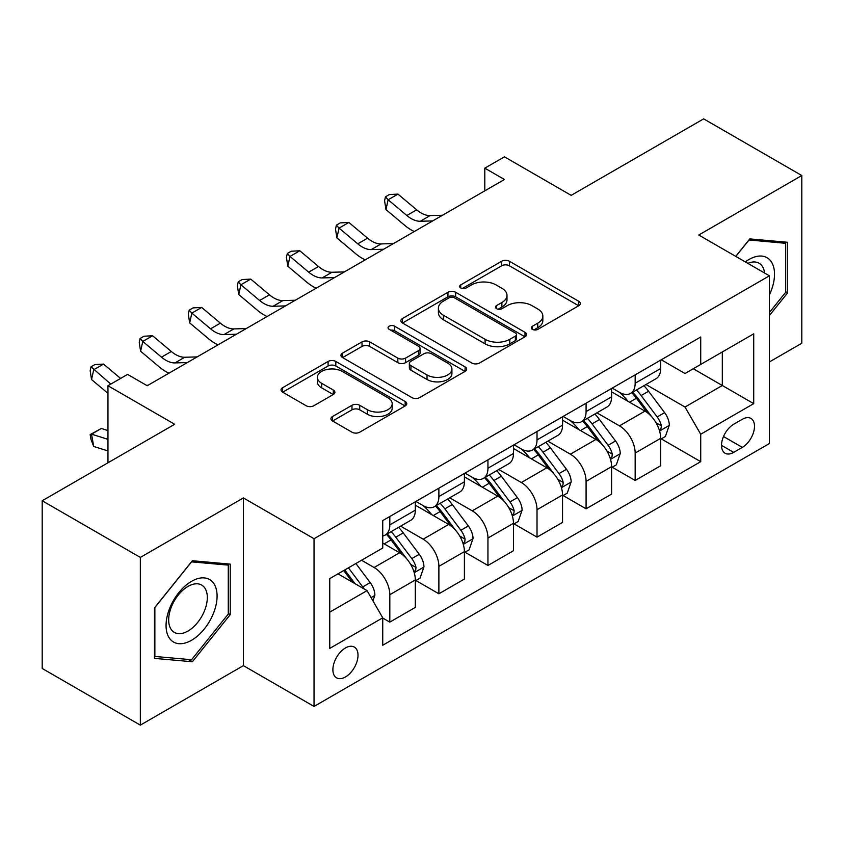 <?xml version="1.0" encoding="UTF-8"?>
<svg xmlns="http://www.w3.org/2000/svg" width="844" height="844" viewBox="0 0 844 844"><rect width="100%" height="100%" fill="white"/><g stroke="black" fill="none" stroke-linecap="round" stroke-linejoin="round"><path stroke-width="1.27" d="M532.416 329.371A3.819 2.205 0 0 0 537.818 329.371L578.752 305.728A5.454 3.144 0 0 0 580.356 303.502A5.454 3.144 0 0 0 578.752 301.287L509.396 261.239A5.454 3.144 0 0 0 501.695 261.239L460.75 284.871A3.819 2.205 0 0 0 459.632 286.433A3.819 2.205 0 0 0 460.75 287.994A3.819 2.205 0 0 0 466.141 287.994L471.437 284.934A17.439 10.065 0 0 1 496.103 284.934L501.885 288.268A17.439 10.065 0 0 1 506.991 295.389A17.439 10.065 0 0 1 501.885 302.511L496.588 305.56A3.819 2.205 0 0 0 495.47 307.121A3.819 2.205 0 0 0 496.588 308.682A3.819 2.205 0 0 0 501.98 308.682L507.276 305.623A17.439 10.065 0 0 1 531.942 305.623L537.712 308.957A17.439 10.065 0 0 1 542.829 316.078A17.439 10.065 0 0 1 537.712 323.199L532.416 326.259A3.819 2.205 0 0 0 531.298 327.81A3.819 2.205 0 0 0 532.416 329.371L532.416 326.259M345.449 676.972A17.766 10.255 120 0 0 357.054 661.316A17.766 10.255 120 0 0 354.332 647.084A17.766 10.255 120 0 0 345.449 647.96A17.766 10.255 120 0 0 333.844 663.616A17.766 10.255 120 0 0 336.566 677.848A17.766 10.255 120 0 0 345.449 676.972M332.536 416.514A5.454 3.144 0 0 0 330.932 418.74A5.454 3.144 0 0 0 332.536 420.966L351.99 432.202A5.454 3.144 0 0 0 359.702 432.202L405.162 405.953A5.454 3.144 0 0 0 406.766 403.727A5.454 3.144 0 0 0 405.162 401.501L335.806 361.454A5.454 3.144 0 0 0 328.105 361.454L282.634 387.712A5.454 3.144 0 0 0 281.041 389.939A5.454 3.144 0 0 0 282.634 392.154L306.14 405.732A5.454 3.144 0 0 0 313.841 405.732L333.306 394.496A5.454 3.144 0 0 0 334.899 392.27A5.454 3.144 0 0 0 333.306 390.044L321.648 383.313A14.58 8.419 0 0 1 317.376 377.363A14.58 8.419 0 0 1 326.375 369.588A14.58 8.419 0 0 1 342.263 371.413L387.923 397.777A14.58 8.419 0 0 1 392.196 403.727A14.58 8.419 0 0 1 383.197 411.503A14.58 8.419 0 0 1 367.309 409.678L359.702 405.289A5.454 3.144 0 0 0 351.99 405.289L332.536 416.514L332.536 420.966M769.411 361.939L801.8 343.244L801.8 175.531L703.664 118.867L571.177 195.354L504.438 156.826L484.804 168.156L504.438 179.498L147.204 385.74L127.581 374.409L107.958 385.74L107.958 462.797M140.336 557.42L140.336 725.133L243.388 665.642L243.388 497.928L140.336 557.42L42.2 500.756L174.687 424.268L107.958 385.74M243.388 497.928L314.042 538.715L769.411 275.819L769.411 443.533L314.042 706.439L314.042 538.715M801.8 175.531L698.758 235.022L769.411 275.819M471.828 363.015A5.454 3.144 0 0 0 479.529 363.015L525 336.767A5.454 3.144 0 0 0 526.593 334.541A5.454 3.144 0 0 0 525 332.314L455.644 292.277A5.454 3.144 0 0 0 447.942 292.277L402.472 318.526A5.454 3.144 0 0 0 400.868 320.752A5.454 3.144 0 0 0 402.472 322.978L471.828 363.015M390.698 330.194A3.819 2.205 0 0 1 394.57 330.732L394.57 326.195L465.086 366.908A5.454 3.144 0 0 1 466.679 369.134A5.454 3.144 0 0 1 465.086 371.36L419.616 397.608A5.454 3.144 0 0 1 411.914 397.608L342.548 357.561L342.548 353.119A5.454 3.144 0 0 0 340.955 355.345A5.454 3.144 0 0 0 342.548 357.561M342.548 353.119L362.013 341.883A5.454 3.144 0 0 1 369.714 341.883L397.841 358.12A5.454 3.144 0 0 0 405.553 358.12L418.455 350.671A5.454 3.144 0 0 0 420.059 348.445A5.454 3.144 0 0 0 418.455 346.219L389.179 329.308A3.819 2.205 0 0 1 388.061 327.757A3.819 2.205 0 0 1 390.413 325.721A3.819 2.205 0 0 1 394.57 326.195M140.336 725.133L42.2 668.469L42.2 500.756M742.33 419.278L733.689 424.268A17.207 9.938 120 0 0 722.453 439.429A17.207 9.938 120 0 0 725.091 453.228A17.207 9.938 120 0 0 733.689 452.373L742.33 447.383A17.207 9.938 120 0 0 753.565 432.223A17.207 9.938 120 0 0 750.928 418.424A17.207 9.938 120 0 0 742.33 419.278M661.263 359.787L685.011 373.502L700.72 364.429L700.72 337.009L382.743 520.59L382.743 548.009L329.751 578.604L329.751 648.414L382.743 617.819L382.743 645.238L700.72 461.668L700.72 434.238L685.011 407.04L645.976 384.505M700.72 364.429L753.713 333.834L753.713 403.643L700.72 434.238M243.388 665.642L314.042 706.439M484.804 168.156L484.804 190.828M693.262 368.744L722.306 385.508L722.306 351.969L753.713 333.834M685.011 407.04L722.306 385.508L753.713 403.643M329.751 612.153L367.045 590.621L337.99 573.846M382.743 618.051L389.812 622.123L389.812 594.703A22.208 12.818 -120 0 0 374.103 567.506L361.548 560.247M389.812 622.123L415.322 607.395L415.322 579.965A22.208 12.818 -120 0 0 399.623 552.767L382.743 543.03M415.913 580.535L438.88 593.796L438.88 566.366A22.208 12.818 -120 0 0 423.182 539.179L400.636 526.16M438.88 593.796L464.4 579.068L464.4 551.638A22.208 12.818 -120 0 0 448.691 524.441L415.322 505.176M464.981 552.208L487.948 565.469L487.948 538.039A22.208 12.818 -120 0 0 472.25 510.842L449.704 497.823M487.948 565.469L513.468 550.731L513.468 523.312A22.208 12.818 -120 0 0 497.76 496.114L464.4 476.849M514.059 523.881L537.016 537.132L537.016 509.713A22.208 12.818 -120 0 0 521.318 482.515L498.772 469.496M537.016 537.132L562.537 522.404L562.537 494.974A22.208 12.818 -120 0 0 546.838 467.787L513.468 448.512M563.127 495.544L586.084 508.805L586.084 481.375A22.208 12.818 -120 0 0 570.386 454.188L547.84 441.169M586.084 508.805L611.605 494.078L611.605 466.648A22.208 12.818 -120 0 0 595.906 439.45L562.537 420.185M612.195 467.217L635.163 480.479L635.163 453.049A22.208 12.818 -120 0 0 619.454 425.851L596.908 412.832M635.163 480.479L660.673 465.74L660.673 438.321A22.208 12.818 -120 0 0 644.974 411.123L611.605 391.859M612.195 388.113L619.454 392.312A22.208 12.818 -120 0 0 630.563 393.409A22.208 12.818 -120 0 0 635.163 383.239L635.163 374.863M563.127 416.451L570.386 420.639A22.208 12.818 -120 0 0 581.495 421.736A22.208 12.818 -120 0 0 586.084 411.577L586.084 403.189M514.059 444.777L521.318 448.966A22.208 12.818 -120 0 0 532.416 450.074A22.208 12.818 -120 0 0 537.016 439.903L537.016 431.516M464.981 473.104L472.25 477.303A22.208 12.818 -120 0 0 483.348 478.4A22.208 12.818 -120 0 0 487.948 468.23L487.948 459.853M415.913 501.441L423.182 505.63A22.208 12.818 -120 0 0 434.28 506.727A22.208 12.818 -120 0 0 438.88 496.567L438.88 488.18M661.263 438.891L700.72 461.668M630.563 393.409L656.073 378.682A22.208 12.818 -120 0 0 660.673 368.512L660.673 360.124M581.495 421.736L607.005 407.008A22.208 12.818 -120 0 0 611.605 396.838L611.605 388.451M532.416 450.074L557.937 435.335A22.208 12.818 -120 0 0 562.537 425.176L562.537 416.788M483.348 478.4L508.869 463.672A22.208 12.818 -120 0 0 513.468 453.502L513.468 445.115M434.28 506.727L459.801 491.999A22.208 12.818 -120 0 0 464.4 481.829L464.4 473.442M382.743 535.961A22.208 12.818 -120 0 0 385.212 535.064L410.733 520.326A22.208 12.818 -120 0 0 415.322 510.166L415.322 501.779M385.212 535.064A22.208 12.818 -120 0 0 389.812 524.894L389.812 516.507M367.045 590.621L382.743 617.819M769.411 315.508L787.663 292.794L787.663 242.291L749.788 238.905L735.746 256.376M154.473 658.373L192.358 661.759L230.233 614.632L230.233 564.119L192.358 560.732L154.473 607.859L154.473 658.373M785.701 291.665L787.663 292.794M228.27 613.493L230.233 614.632M188.349 659.449L192.358 661.759M533.946 329.909L537.712 327.725A17.439 10.065 0 0 0 542.829 320.604L542.829 316.078M506.991 295.389L506.991 299.915A17.439 10.065 0 0 1 501.885 307.037L498.108 309.221M578.678 305.771L509.396 265.776A5.454 3.144 0 0 0 501.695 265.776L462.269 288.532M524.926 336.809L455.644 296.803A5.454 3.144 0 0 0 447.942 296.803L402.546 323.009M515.367 336.102A3.819 2.205 0 0 0 516.486 334.541A3.819 2.205 0 0 0 515.367 332.979L454.483 297.837A3.819 2.205 0 0 0 449.092 297.837L443.501 301.055A17.439 10.065 0 0 0 438.395 308.176A17.439 10.065 0 0 0 443.501 315.297L485.121 339.32A17.439 10.065 0 0 0 509.787 339.32L515.367 336.102L515.367 340.628A3.819 2.205 0 0 0 516.486 339.077L516.486 334.541M438.395 308.176L438.395 312.713A17.439 10.065 0 0 0 443.501 319.834L443.501 315.297M515.367 340.628L509.787 343.856A17.439 10.065 0 0 1 485.121 343.856L443.501 319.834M342.622 357.603L362.013 346.42L362.013 341.883M420.059 348.445L420.059 352.982A5.454 3.144 0 0 1 418.455 355.197L405.553 362.656A5.454 3.144 0 0 1 397.841 362.656L369.714 346.42A5.454 3.144 0 0 0 362.013 346.42M394.57 330.732L465.012 371.402M427.032 374.968A14.58 8.419 0 0 0 442.921 376.793A14.58 8.419 0 0 0 451.92 369.018A14.58 8.419 0 0 0 447.647 363.068L431.558 353.784A5.454 3.144 0 0 0 423.857 353.784L410.944 361.232A5.454 3.144 0 0 0 409.351 363.458A5.454 3.144 0 0 0 410.944 365.684L427.032 374.968L427.032 379.505A14.58 8.419 0 0 0 442.921 381.33A14.58 8.419 0 0 0 451.92 373.554L451.92 369.018M409.351 363.458L409.351 367.995A5.454 3.144 0 0 0 410.944 370.221L410.944 365.684M427.032 379.505L410.944 370.221M392.196 403.727L392.196 408.264A14.58 8.419 0 0 1 383.197 416.039A14.58 8.419 0 0 1 367.309 414.214L359.702 409.815A5.454 3.144 0 0 0 351.99 409.815L332.61 421.008M317.376 377.363L317.376 381.899A14.58 8.419 0 0 0 321.648 387.85L321.648 383.313M333.232 394.538L321.648 387.85M405.099 405.996L335.806 365.99A5.454 3.144 0 0 0 328.105 365.99L282.708 392.196M660.673 439.228L665.389 436.506L669.313 425.176A14.707 8.493 -120 0 0 664.618 412.642L648.572 391.236A42.474 24.518 -120 0 0 643.94 385.687M627.989 401.311A42.474 24.518 -120 0 0 619.296 392.217M659.333 430.218L661.042 428.362L661.369 425.798A14.707 8.493 -120 0 0 657.159 416.947L641.113 395.541A42.474 24.518 -120 0 0 636.481 389.991M632.536 392.27A35.248 20.351 60 0 1 638.317 398.853L651.895 416.968M631.776 392.713A42.474 24.518 60 0 1 636.408 398.262L647.074 412.494M432.687 220.917L420.312 221.255A27.757 16.025 60 0 1 406.84 215.505L388.134 199.775L385.951 209.565L404.666 225.295A41.641 24.043 -120 0 0 414.309 231.53M442.499 215.252L430.123 215.589A27.757 16.025 60 0 1 416.662 209.839L397.946 194.109L388.134 199.775L385.444 196.831L389.369 194.563L397.946 194.109M385.951 209.565L384.579 200.745L385.444 196.831M611.605 467.555L616.32 464.833L620.245 453.502A14.707 8.493 -120 0 0 615.55 440.979L599.504 419.563A42.474 24.518 -120 0 0 594.872 414.014M578.921 429.649A42.474 24.518 -120 0 0 570.227 420.544M610.265 458.545L611.974 456.699L612.301 454.135A14.707 8.493 -120 0 0 608.091 445.284L592.045 423.867A42.474 24.518 -120 0 0 587.413 418.318M583.457 420.597A35.248 20.351 60 0 1 589.249 427.18L602.816 445.305M582.698 421.04A42.474 24.518 60 0 1 587.34 426.589L597.995 440.821M562.537 495.882L567.242 493.17L571.166 481.829A14.707 8.493 -120 0 0 566.472 469.306L550.436 447.89A42.474 24.518 -120 0 0 545.804 442.34M529.853 457.976A42.474 24.518 -120 0 0 521.159 448.881M561.197 486.872L562.906 485.026L563.233 482.462A14.707 8.493 -120 0 0 559.013 473.611L542.977 452.205A42.474 24.518 -120 0 0 538.345 446.655M534.389 448.934A35.248 20.351 60 0 1 540.181 455.507L553.748 473.632M533.63 449.367A42.474 24.518 60 0 1 538.272 454.916L548.927 469.158M513.468 524.219L518.174 521.497L522.098 510.166A14.707 8.493 -120 0 0 517.404 497.633L501.368 476.227A42.474 24.518 -120 0 0 496.736 470.678M480.785 486.302A42.474 24.518 -120 0 0 472.081 477.208M512.129 515.209L513.838 513.352L514.154 510.789A14.707 8.493 -120 0 0 509.945 501.937L493.909 480.531A42.474 24.518 -120 0 0 489.277 474.982M485.321 477.261A35.248 20.351 60 0 1 491.113 483.844L504.68 501.958M484.561 477.704A42.474 24.518 60 0 1 489.193 483.253L499.859 497.485M383.619 249.254L371.244 249.592A27.757 16.025 60 0 1 357.772 243.832L339.066 228.112L336.883 237.902L355.588 253.622A41.641 24.043 -120 0 0 365.241 259.857M393.431 243.578L381.055 243.927A27.757 16.025 60 0 1 367.583 238.166L348.878 222.447L339.066 228.112L336.376 225.169L340.301 222.9L348.878 222.447M336.883 237.902L335.511 229.083L336.376 225.169M334.541 277.581L322.176 277.919A27.757 16.025 60 0 1 308.704 272.169L289.998 256.439L287.815 266.229L306.52 281.959A41.641 24.043 -120 0 0 316.173 288.184M344.363 271.916L331.987 272.253A27.757 16.025 60 0 1 318.515 266.504L299.81 250.773L289.998 256.439L287.308 253.495L291.233 251.227L299.81 250.773M287.815 266.229L286.433 257.409L287.308 253.495M285.472 305.908L273.108 306.245A27.757 16.025 60 0 1 259.635 300.496L240.92 284.766L238.746 294.556L257.452 310.286A41.641 24.043 -120 0 0 267.105 316.521M295.284 300.242L282.919 300.58A27.757 16.025 60 0 1 269.447 294.83L250.742 279.1L240.92 284.766L238.24 281.822L242.165 279.554L250.742 279.1M238.746 294.556L237.364 285.736L238.24 281.822M464.4 552.546L469.106 549.824L473.03 538.493A14.707 8.493 -120 0 0 468.336 525.97L452.3 504.554A42.474 24.518 -120 0 0 447.658 499.004M431.706 514.64A42.474 24.518 -120 0 0 423.013 505.535M463.061 543.536L464.77 541.69L465.086 539.116A14.707 8.493 -120 0 0 460.877 530.275L444.841 508.858A42.474 24.518 -120 0 0 440.199 503.309M436.253 505.588A35.248 20.351 60 0 1 442.034 512.171L455.612 530.296M435.493 506.031A42.474 24.518 60 0 1 440.125 511.58L450.791 525.812M236.404 334.235L224.029 334.583A27.757 16.025 60 0 1 210.567 328.822L191.852 313.103L189.678 322.893L208.384 338.613A41.641 24.043 -120 0 0 218.037 344.848M246.216 328.569L233.851 328.917A27.757 16.025 60 0 1 220.379 323.157L201.674 307.438L191.852 313.103L189.172 310.159L193.097 307.891L201.674 307.438M189.678 322.893L188.296 314.073L189.172 310.159M769.411 294.851A36.081 20.836 120 0 0 771.099 261.471A36.081 20.836 120 0 0 745.336 261.914M764.59 273.034A27.324 15.772 120 0 0 762.153 266.082A27.324 15.772 120 0 0 759.083 263.233A27.324 15.772 120 0 0 747.847 263.36M748.923 239.981L785.701 243.304L785.701 292.235L769.411 312.502M783.274 241.901L785.701 243.304M735.82 256.418L748.997 240.023M191.567 581.326A36.081 20.836 120 0 0 166.057 625.52A36.081 20.836 120 0 0 191.567 640.258A36.081 20.836 120 0 0 217.087 596.064A36.081 20.836 120 0 0 191.567 581.326M187.99 586.422A27.324 15.772 120 0 0 170.14 610.497A27.324 15.772 120 0 0 174.328 632.388A27.324 15.772 120 0 0 187.99 631.038A27.324 15.772 120 0 0 205.841 606.963A27.324 15.772 120 0 0 201.653 585.061A27.324 15.772 120 0 0 187.99 586.422M228.27 614.073L191.567 659.734L154.863 656.453L154.863 607.511L191.567 561.851L228.27 565.132L228.27 614.073M225.844 563.729L228.27 565.132M415.322 580.872L420.038 578.161L423.962 566.82A14.707 8.493 -120 0 0 419.268 554.297L403.232 532.88A42.474 24.518 -120 0 0 398.59 527.331M413.982 571.863L415.702 570.016L416.018 567.453A14.707 8.493 -120 0 0 411.809 558.601L395.773 537.195A42.474 24.518 -120 0 0 391.131 531.646M387.185 533.925A35.248 20.351 60 0 1 392.966 540.498L406.544 558.622M386.425 534.357A42.474 24.518 60 0 1 391.057 539.907L401.723 554.149M372.932 600.822L374.894 595.157A14.707 8.493 -120 0 0 370.199 582.624L355.883 563.518M364.081 588.912A14.707 8.493 -120 0 0 362.741 586.928L348.424 567.822M344.742 569.953L355.029 583.679M343.719 570.544L352.433 582.191M107.958 450.939L93.716 446.465L91.025 439.513L90.16 434.586L101.354 428.488L107.958 430.567M101.354 428.488L91.532 434.164L107.958 439.323M90.16 434.586L91.532 434.164L93.716 446.465M187.336 362.572L174.961 362.909A27.757 16.025 60 0 1 161.499 357.16L142.784 341.43L140.6 351.22L159.316 366.95A41.641 24.043 -120 0 0 168.969 373.175M197.148 356.906L184.773 357.244A27.757 16.025 60 0 1 171.311 351.494L152.595 335.764L142.784 341.43L140.104 338.486L144.029 336.218L152.595 335.764M140.6 351.22L139.228 342.4L140.104 338.486M120.597 378.439L103.527 364.091L93.716 369.756L91.532 379.547L107.958 393.346M110.786 384.104L91.025 366.813L94.961 364.545L103.527 364.091M91.532 379.547L90.16 370.727L91.025 366.813M148.08 385.233L146.423 385.275M374.103 567.506L399.623 552.767M423.182 539.179L448.691 524.441M472.25 510.842L497.76 496.114M521.318 482.515L546.838 467.787M570.386 454.188L595.906 439.45M619.454 425.851L644.974 411.123M635.163 383.239L660.673 368.512M635.163 453.049L660.673 438.321M586.084 481.375L611.605 466.648M586.084 411.577L611.605 396.838M537.016 509.713L562.537 494.974M537.016 439.903L562.537 425.176M487.948 538.039L513.468 523.312M487.948 468.23L513.468 453.502M438.88 566.366L464.4 551.638M438.88 496.567L464.4 481.829M389.812 594.703L415.322 579.965M389.812 524.894L415.322 510.166M723.498 436.517L742.33 447.383M721.525 445.347L733.689 452.373M537.712 327.725L537.712 323.199M496.588 308.682L496.588 305.56M501.885 307.037L501.885 302.511M460.75 287.994L460.75 284.871M501.695 265.776L501.695 261.239M509.396 265.776L509.396 261.239M578.752 305.728L578.752 301.287M402.472 322.978L402.472 318.526M447.942 296.803L447.942 292.277M455.644 296.803L455.644 292.277M525 336.767L525 332.314M485.121 343.856L485.121 339.32M509.787 343.856L509.787 339.32M369.714 346.42L369.714 341.883M397.841 362.656L397.841 358.12M405.553 362.656L405.553 358.12M418.455 355.197L418.455 350.671M465.086 371.36L465.086 366.908M351.99 409.815L351.99 405.289M359.702 409.815L359.702 405.289M367.309 414.214L367.309 409.678M333.306 394.496L333.306 390.044M282.634 392.154L282.634 387.712M328.105 365.99L328.105 361.454M335.806 365.99L335.806 361.454M405.162 405.953L405.162 401.501M659.575 431.02L669.218 425.46M641.113 395.541L648.572 391.236M629.55 402.219L636.408 398.262M657.159 416.947L664.618 412.642M655.988 422.696L661.369 425.798M420.312 221.255L430.123 215.589M406.84 215.505L416.662 209.839M610.507 459.347L620.14 453.787M592.045 423.867L599.504 419.563M580.482 430.546L587.34 426.589M608.091 445.284L615.55 440.979M606.92 451.023L612.301 454.135M561.439 487.684L571.071 482.114M542.977 452.205L550.436 447.89M531.414 458.883L538.272 454.916M559.013 473.611L566.472 469.306M557.852 479.36L563.233 482.462M512.371 516.011L522.003 510.451M493.909 480.531L501.368 476.227M482.346 487.21L489.193 483.253M509.945 501.937L517.404 497.633M508.784 507.687L514.154 510.789M371.244 249.592L381.055 243.927M357.772 243.832L367.583 238.166M322.176 277.919L331.987 272.253M308.704 272.169L318.515 266.504M273.108 306.245L282.919 300.58M259.635 300.496L269.447 294.83M463.293 544.338L472.935 538.778M444.841 508.858L452.3 504.554M433.267 515.536L440.125 511.58M460.877 530.275L468.336 525.97M459.716 536.014L465.086 539.116M224.029 334.583L233.851 328.917M210.567 328.822L220.379 323.157M414.225 572.675L423.867 567.105M395.773 537.195L403.232 532.88M384.199 543.863L391.057 539.907M411.809 558.601L419.268 554.297M410.638 564.351L416.018 567.453M371.065 597.594L374.799 595.442M362.741 586.928L370.199 582.624M174.961 362.909L184.773 357.244M161.499 357.16L171.311 351.494"/></g></svg>
